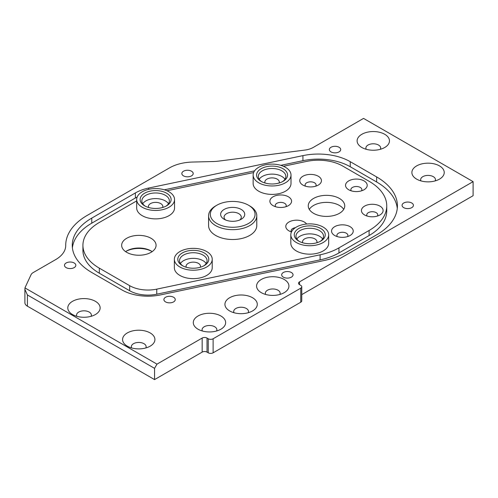 <?xml version="1.0" encoding="UTF-8"?>
<svg xmlns="http://www.w3.org/2000/svg" width="498" height="498" viewBox="0 0 498 498"><rect width="100%" height="100%" fill="white"/><g stroke="black" fill="none" stroke-linecap="round" stroke-linejoin="round"><path stroke-width="0.75" d="M224.162 219.269L224.162 219.269A12.052 6.96 180 0 1 224.162 209.428A12.052 6.96 180 0 1 241.206 209.428A12.052 6.96 180 0 1 241.206 219.269A12.052 6.96 180 0 1 224.162 219.269M239.781 219.973A8.609 4.968 0 0 0 241.287 217.159A8.609 4.968 0 0 0 238.766 213.648A8.609 4.968 0 0 0 229.391 212.571A8.609 4.968 0 0 0 224.075 217.159A8.609 4.968 0 0 0 225.588 219.973M298.8 241.132L298.8 241.132A15.494 8.945 180 0 1 298.8 228.482A15.494 8.945 180 0 1 320.706 228.482A15.494 8.945 180 0 1 320.706 241.132A15.494 8.945 180 0 1 298.8 241.132M320.065 241.48A13.77 7.949 0 0 0 323.526 236.214A13.77 7.949 0 0 0 319.492 230.593A13.77 7.949 0 0 0 304.483 228.868A13.77 7.949 0 0 0 295.98 236.214A13.77 7.949 0 0 0 299.441 241.48M261.12 181.365L261.12 181.365A15.494 8.945 180 0 1 261.12 168.716A15.494 8.945 180 0 1 283.026 168.716A15.494 8.945 180 0 1 283.026 181.365A15.494 8.945 180 0 1 261.12 181.365M282.385 181.714A13.77 7.949 0 0 0 285.846 176.448A13.77 7.949 0 0 0 281.812 170.826A13.77 7.949 0 0 0 266.804 169.102A13.77 7.949 0 0 0 258.306 176.448A13.77 7.949 0 0 0 261.761 181.714M144.663 205.836L144.663 205.836A15.494 8.945 180 0 1 144.663 193.187A15.494 8.945 180 0 1 166.569 193.187A15.494 8.945 180 0 1 166.569 205.836A15.494 8.945 180 0 1 144.663 205.836M165.927 206.191A13.77 7.949 0 0 0 169.382 200.918A13.77 7.949 0 0 0 165.348 195.297A13.77 7.949 0 0 0 150.346 193.573A13.77 7.949 0 0 0 141.843 200.918A13.77 7.949 0 0 0 145.304 206.191M182.336 265.602L182.336 265.602A15.494 8.945 180 0 1 182.336 252.953A15.494 8.945 180 0 1 204.248 252.953A15.494 8.945 180 0 1 204.248 265.602A15.494 8.945 180 0 1 182.336 265.602M203.601 265.957A13.77 7.949 0 0 0 207.062 260.684A13.77 7.949 0 0 0 203.028 255.063A13.77 7.949 0 0 0 188.02 253.339A13.77 7.949 0 0 0 179.523 260.684A13.77 7.949 0 0 0 182.984 265.957M168.498 203.732A13.77 7.949 0 0 0 165.348 200.918A13.77 7.949 0 0 0 142.733 203.732M206.172 263.498A13.77 7.949 0 0 0 203.028 260.684A13.77 7.949 0 0 0 180.413 263.498M284.956 179.255A13.77 7.949 0 0 0 281.812 176.448A13.77 7.949 0 0 0 259.19 179.255M322.636 239.021A13.77 7.949 0 0 0 319.492 236.214A13.77 7.949 0 0 0 296.87 239.021M191.531 171.212A5.677 3.281 0 0 0 185.343 170.503A5.677 3.281 0 0 0 181.838 173.534A5.677 3.281 0 0 0 183.501 175.85A5.677 3.281 0 0 0 189.688 176.566A5.677 3.281 0 0 0 193.199 173.534A5.677 3.281 0 0 0 191.531 171.212M74.171 262.975A5.677 3.281 0 0 0 67.983 262.265A5.677 3.281 0 0 0 64.479 265.297A5.677 3.281 0 0 0 66.141 267.613A5.677 3.281 0 0 0 72.328 268.322A5.677 3.281 0 0 0 75.839 265.297A5.677 3.281 0 0 0 74.171 262.975M173.59 297.256A5.677 3.281 0 0 0 167.403 296.547A5.677 3.281 0 0 0 163.898 299.578A5.677 3.281 0 0 0 165.56 301.894A5.677 3.281 0 0 0 171.748 302.603A5.677 3.281 0 0 0 175.259 299.578A5.677 3.281 0 0 0 173.59 297.256M291.386 272.506A5.677 3.281 0 0 0 285.192 271.796A5.677 3.281 0 0 0 281.687 274.821A5.677 3.281 0 0 0 283.35 277.143A5.677 3.281 0 0 0 289.543 277.853A5.677 3.281 0 0 0 293.048 274.821A5.677 3.281 0 0 0 291.386 272.506M411.753 203.01A5.677 3.281 0 0 0 405.565 202.3A5.677 3.281 0 0 0 402.06 205.325A5.677 3.281 0 0 0 403.722 207.647A5.677 3.281 0 0 0 409.91 208.357A5.677 3.281 0 0 0 413.421 205.325A5.677 3.281 0 0 0 411.753 203.01M339.045 147.259A5.677 3.281 0 0 0 332.857 146.549A5.677 3.281 0 0 0 329.352 149.574A5.677 3.281 0 0 0 331.014 151.896A5.677 3.281 0 0 0 337.202 152.606A5.677 3.281 0 0 0 340.713 149.574A5.677 3.281 0 0 0 339.045 147.259M125.589 251.633A17.212 9.935 180 0 1 126.697 250.93A17.212 9.935 180 0 1 151.037 250.93L151.037 250.93A17.212 9.935 180 0 1 152.145 251.633M151.622 251.278A18.936 10.931 0 0 0 126.119 251.278M296.366 242.538A18.936 10.931 0 0 0 316.996 244.904A18.936 10.931 0 0 0 328.686 234.807A18.936 10.931 0 0 0 323.14 227.076A18.936 10.931 0 0 0 302.504 224.71A18.936 10.931 0 0 0 290.82 234.807A18.936 10.931 0 0 0 296.366 242.538M290.82 234.807L290.82 243.242A18.936 10.931 0 0 0 296.366 250.967A18.936 10.931 0 0 0 316.996 253.339A18.936 10.931 0 0 0 328.686 243.242L328.686 234.807M258.686 182.772A18.936 10.931 0 0 0 279.322 185.138A18.936 10.931 0 0 0 291.006 175.041A18.936 10.931 0 0 0 285.46 167.309A18.936 10.931 0 0 0 264.83 164.938A18.936 10.931 0 0 0 253.14 175.041A18.936 10.931 0 0 0 258.686 182.772M253.14 175.041L253.14 183.476A18.936 10.931 0 0 0 258.686 191.201A18.936 10.931 0 0 0 279.322 193.573A18.936 10.931 0 0 0 291.006 183.476L291.006 175.041M142.229 207.243A18.936 10.931 0 0 0 162.858 209.614A18.936 10.931 0 0 0 174.549 199.511A18.936 10.931 0 0 0 169.003 191.78A18.936 10.931 0 0 0 148.367 189.414A18.936 10.931 0 0 0 136.682 199.511A18.936 10.931 0 0 0 142.229 207.243M136.682 199.511L136.682 207.946A18.936 10.931 0 0 0 142.229 215.678A18.936 10.931 0 0 0 162.858 218.043A18.936 10.931 0 0 0 174.549 207.946L174.549 199.511M179.903 267.009A18.936 10.931 0 0 0 200.538 269.381A18.936 10.931 0 0 0 212.229 259.277A18.936 10.931 0 0 0 206.682 251.546A18.936 10.931 0 0 0 186.047 249.181A18.936 10.931 0 0 0 174.356 259.277A18.936 10.931 0 0 0 179.903 267.009M174.356 259.277L174.356 267.712A18.936 10.931 0 0 0 179.903 275.444A18.936 10.931 0 0 0 200.538 277.809A18.936 10.931 0 0 0 212.229 267.712L212.229 259.277M216.86 223.484A22.379 12.917 0 0 0 248.508 223.484A22.379 12.917 0 0 0 248.508 205.213L249.722 205.917A24.097 13.913 180 0 1 256.781 215.752A24.097 13.913 180 0 1 241.904 228.607A24.097 13.913 180 0 1 215.64 225.594A24.097 13.913 180 0 1 208.587 215.752A24.097 13.913 180 0 1 215.64 205.917L216.86 205.213A22.379 12.917 0 0 0 216.86 223.484M208.587 215.752L208.587 225.594A24.097 13.913 0 0 0 215.64 235.43A24.097 13.913 0 0 0 241.904 238.449A24.097 13.913 0 0 0 256.781 225.594L256.781 215.752M350.063 226.665A10.844 6.262 0 0 0 334.724 226.665A10.844 6.262 0 0 0 334.724 235.517L334.724 235.517A10.844 6.262 0 0 0 350.063 235.517A10.844 6.262 0 0 0 350.063 226.665M347.523 236.606A5.509 3.181 0 0 0 347.903 235.448A5.509 3.181 0 0 0 346.291 233.201A5.509 3.181 0 0 0 340.283 232.51A5.509 3.181 0 0 0 336.885 235.448A5.509 3.181 0 0 0 337.264 236.606M318.272 176.236A10.844 6.262 0 0 0 302.933 176.236A10.844 6.262 0 0 0 302.933 185.094L302.933 185.094A10.844 6.262 0 0 0 318.272 185.094A10.844 6.262 0 0 0 318.272 176.236M315.732 186.184A5.509 3.181 0 0 0 316.112 185.019A5.509 3.181 0 0 0 314.499 182.772A5.509 3.181 0 0 0 308.492 182.081A5.509 3.181 0 0 0 305.093 185.019A5.509 3.181 0 0 0 305.473 186.184M364.038 180.899A10.844 6.262 0 0 0 348.706 180.899A10.844 6.262 0 0 0 348.706 189.75L348.706 189.75A10.844 6.262 0 0 0 364.038 189.75A10.844 6.262 0 0 0 364.038 180.899M361.498 190.84A5.509 3.181 0 0 0 361.878 189.682A5.509 3.181 0 0 0 360.266 187.435A5.509 3.181 0 0 0 354.265 186.744A5.509 3.181 0 0 0 350.866 189.682A5.509 3.181 0 0 0 351.246 190.84M306.631 224.025A10.844 6.262 0 0 0 304.29 222.008A10.844 6.262 0 0 0 288.958 222.008A10.844 6.262 0 0 0 288.958 230.86L288.958 230.86A10.844 6.262 0 0 0 291.479 231.944A5.509 3.181 0 0 1 291.118 230.792A5.509 3.181 0 0 1 295.376 227.692M379.937 206.11A10.844 6.262 0 0 0 364.598 206.11A10.844 6.262 0 0 0 364.598 214.962L364.598 214.962A10.844 6.262 0 0 0 379.937 214.962A10.844 6.262 0 0 0 379.937 206.11M377.397 216.051A5.509 3.181 0 0 0 377.777 214.893A5.509 3.181 0 0 0 376.164 212.646A5.509 3.181 0 0 0 370.157 211.955A5.509 3.181 0 0 0 366.758 214.893A5.509 3.181 0 0 0 367.138 216.051M288.398 196.791A10.844 6.262 0 0 0 273.06 196.791A10.844 6.262 0 0 0 273.06 205.643L273.06 205.643A10.844 6.262 0 0 0 288.398 205.643A10.844 6.262 0 0 0 288.398 196.791M285.858 206.732A5.509 3.181 0 0 0 286.238 205.574A5.509 3.181 0 0 0 284.626 203.327A5.509 3.181 0 0 0 278.619 202.636A5.509 3.181 0 0 0 275.22 205.574A5.509 3.181 0 0 0 275.599 206.732M220.907 316A16.179 9.344 0 0 0 198.023 316A16.179 9.344 0 0 0 198.023 329.209L198.023 329.209A16.179 9.344 0 0 0 220.907 329.209A16.179 9.344 0 0 0 220.907 316M216.549 331.002A7.402 4.27 0 0 0 216.867 329.769A7.402 4.27 0 0 0 214.694 326.75A7.402 4.27 0 0 0 206.633 325.823A7.402 4.27 0 0 0 202.064 329.769A7.402 4.27 0 0 0 202.375 331.002M252.548 297.729A16.179 9.344 0 0 0 229.665 297.729A16.179 9.344 0 0 0 229.665 310.939L229.665 310.939A16.179 9.344 0 0 0 252.548 310.939A16.179 9.344 0 0 0 252.548 297.729M248.197 312.732A7.402 4.27 0 0 0 248.508 311.499A7.402 4.27 0 0 0 246.342 308.48A7.402 4.27 0 0 0 238.274 307.552A7.402 4.27 0 0 0 233.705 311.499A7.402 4.27 0 0 0 234.023 312.732M284.196 279.459A16.179 9.344 0 0 0 261.313 279.459A16.179 9.344 0 0 0 261.313 292.668L261.313 292.668A16.179 9.344 0 0 0 284.196 292.668A16.179 9.344 0 0 0 284.196 279.459M279.845 294.461A7.402 4.27 0 0 0 280.156 293.229A7.402 4.27 0 0 0 277.99 290.209A7.402 4.27 0 0 0 269.922 289.282A7.402 4.27 0 0 0 265.353 293.229A7.402 4.27 0 0 0 265.664 294.461M95.404 301.321A16.179 9.344 0 0 0 72.527 301.321A16.179 9.344 0 0 0 72.527 314.531L72.527 314.531A16.179 9.344 0 0 0 95.404 314.531A16.179 9.344 0 0 0 95.404 301.321M91.053 316.323A7.402 4.27 0 0 0 91.371 315.091A7.402 4.27 0 0 0 89.198 312.072A7.402 4.27 0 0 0 81.13 311.144A7.402 4.27 0 0 0 76.568 315.091A7.402 4.27 0 0 0 76.879 316.323M384.73 134.286A16.179 9.344 0 0 0 361.847 134.286A16.179 9.344 0 0 0 361.847 147.495L361.847 147.495A16.179 9.344 0 0 0 384.73 147.495A16.179 9.344 0 0 0 384.73 134.286M380.372 149.288A7.402 4.27 0 0 0 380.69 148.055A7.402 4.27 0 0 0 378.517 145.036A7.402 4.27 0 0 0 370.456 144.109A7.402 4.27 0 0 0 365.887 148.055A7.402 4.27 0 0 0 366.198 149.288M439.504 165.909A16.179 9.344 0 0 0 416.621 165.909A16.179 9.344 0 0 0 416.621 179.118L416.621 179.118A16.179 9.344 0 0 0 439.504 179.118A16.179 9.344 0 0 0 439.504 165.909M435.152 180.911A7.402 4.27 0 0 0 435.464 179.678A7.402 4.27 0 0 0 433.297 176.659A7.402 4.27 0 0 0 425.23 175.732A7.402 4.27 0 0 0 420.661 179.678A7.402 4.27 0 0 0 420.972 180.911M150.184 332.944A16.179 9.344 0 0 0 127.301 332.944A16.179 9.344 0 0 0 127.301 346.154L127.301 346.154A16.179 9.344 0 0 0 150.184 346.154A16.179 9.344 0 0 0 150.184 332.944M145.833 347.946A7.402 4.27 0 0 0 146.144 346.72A7.402 4.27 0 0 0 143.978 343.695A7.402 4.27 0 0 0 135.91 342.767A7.402 4.27 0 0 0 131.341 346.72A7.402 4.27 0 0 0 131.653 347.946M151.037 238.281A17.212 9.935 0 0 0 132.281 236.127A17.212 9.935 0 0 0 121.655 245.309A17.212 9.935 0 0 0 126.697 252.33A17.212 9.935 0 0 0 145.453 254.49A17.212 9.935 0 0 0 156.079 245.309A17.212 9.935 0 0 0 151.037 238.281M339.399 198.428A18.245 10.533 0 0 0 319.517 196.144A18.245 10.533 0 0 0 308.25 205.879A18.245 10.533 0 0 0 313.597 213.325A18.245 10.533 0 0 0 333.479 215.609A18.245 10.533 0 0 0 344.747 205.879A18.245 10.533 0 0 0 339.399 198.428M343.701 209.39A18.245 10.533 0 0 0 339.399 205.456A18.245 10.533 0 0 0 309.295 209.39M302.709 242.775A7.227 4.177 180 0 1 302.523 241.835A7.227 4.177 180 0 1 306.986 237.976A7.227 4.177 180 0 1 314.867 238.884A7.227 4.177 180 0 1 316.983 241.835A7.227 4.177 180 0 1 316.796 242.775M265.029 183.009A7.227 4.177 180 0 1 264.843 182.069A7.227 4.177 180 0 1 269.306 178.209A7.227 4.177 180 0 1 277.187 179.118A7.227 4.177 180 0 1 279.303 182.069A7.227 4.177 180 0 1 279.117 183.009M186.246 267.245A7.227 4.177 180 0 1 186.065 266.306A7.227 4.177 180 0 1 190.529 262.452A7.227 4.177 180 0 1 198.403 263.355A7.227 4.177 180 0 1 200.52 266.306A7.227 4.177 180 0 1 200.339 267.245M148.572 207.479A7.227 4.177 180 0 1 148.385 206.539A7.227 4.177 180 0 1 152.849 202.686A7.227 4.177 180 0 1 160.73 203.589A7.227 4.177 180 0 1 162.846 206.539A7.227 4.177 180 0 1 162.659 207.479M136.682 200.893L99.314 222.469A55.944 32.295 0 0 0 82.923 245.309A55.944 32.295 0 0 0 99.314 268.142L129.667 285.671A25.821 14.909 0 0 0 156.758 289.139L320.096 254.814A51.636 29.812 0 0 0 338.951 247.88L369.099 230.474A60.246 34.785 0 0 0 386.747 205.879A60.246 34.785 0 0 0 369.099 181.284L342.692 166.039A34.424 19.876 0 0 0 306.575 161.414L283.412 166.282M253.644 172.538L166.948 190.759M87.138 215.441A73.156 42.237 0 0 0 65.711 245.309A73.156 42.237 0 0 0 65.711 245.489A34.424 19.876 180 0 1 65.711 245.57A34.424 19.876 180 0 1 55.633 259.626L33.254 272.543A8.609 4.968 0 0 0 31.025 274.772L25.193 287.34A8.609 4.968 0 0 0 24.987 287.925L156.988 364.138L202.157 338.061A3.442 1.986 180 0 1 207.025 338.061L208.245 338.765A3.442 1.986 0 0 0 213.113 338.765L300.748 288.174A3.442 1.986 0 0 0 301.757 286.767A3.442 1.986 0 0 0 300.748 285.36L299.541 284.663A3.442 1.986 180 0 1 298.532 283.256A3.442 1.986 180 0 1 299.541 281.849L473.1 181.646L363.546 118.4L313.31 147.408A17.212 9.935 180 0 1 304.863 150.079L218.871 161.084A34.424 19.876 180 0 1 212.92 161.539L192.402 162.055A34.424 19.876 0 0 0 169.557 167.857L87.138 215.441M301.757 294.623L473.1 195.702L473.1 181.646M156.988 364.138L154.554 368.352L27.421 294.953L24.9 289.382L24.9 302.684A8.609 4.968 0 0 0 27.421 306.195L154.554 379.601L202.157 352.117A3.442 1.986 180 0 1 207.025 352.117L208.245 352.821A3.442 1.986 0 0 0 213.113 352.821L300.748 302.224A3.442 1.986 0 0 0 301.757 300.823L301.757 286.767M154.554 379.601L154.554 368.352M24.9 289.382L24.987 287.925M323.744 260.603A62.312 35.974 0 0 0 346.496 252.237L376.644 234.832A70.915 40.942 0 0 0 397.416 205.879A70.915 40.942 0 0 0 376.644 176.927L350.243 161.682A45.1 26.039 0 0 0 302.927 155.625L148.69 188.039A36.491 21.065 0 0 0 135.369 192.938L91.763 218.112A66.614 38.458 0 0 0 72.254 245.309A66.614 38.458 0 0 0 91.763 272.499L122.122 290.029A36.491 21.065 0 0 0 160.406 294.928L323.744 260.603M249.722 205.917L248.508 205.213A22.379 12.917 0 0 0 216.86 205.213M137.18 197.021A36.491 21.065 0 0 0 135.369 197.999L91.763 223.172A66.614 38.458 0 0 0 72.397 247.836M397.28 208.407A70.915 40.942 0 0 0 376.644 181.988L350.243 166.743A45.1 26.039 0 0 0 302.927 160.686L280.797 165.336M254.59 170.845L164.334 189.806M82.923 245.309L82.923 250.363A55.944 32.295 0 0 0 99.314 273.203L129.667 290.732A25.821 14.909 0 0 0 156.758 294.2L320.096 259.875A51.636 29.812 0 0 0 338.951 252.94L369.099 235.535A60.246 34.785 0 0 0 386.747 210.94L386.747 205.879M299.541 284.663L299.541 281.849M300.748 302.224L300.748 288.174M213.113 352.821L213.113 338.765M208.245 352.821L208.245 338.765M207.025 352.117L207.025 338.061M202.157 352.117L202.157 338.061M27.421 306.195L27.421 294.953M91.763 223.172L91.763 218.112M135.369 197.999L135.369 192.938M148.69 189.34L148.69 188.039M302.927 160.686L302.927 155.625M350.243 166.743L350.243 161.682M376.644 181.988L376.644 176.927M369.099 235.535L369.099 230.474M338.951 252.94L338.951 247.88M320.096 259.875L320.096 254.814M156.758 294.2L156.758 289.139M129.667 290.732L129.667 285.671M99.314 273.203L99.314 268.142M65.711 245.719L65.711 245.309"/></g></svg>
